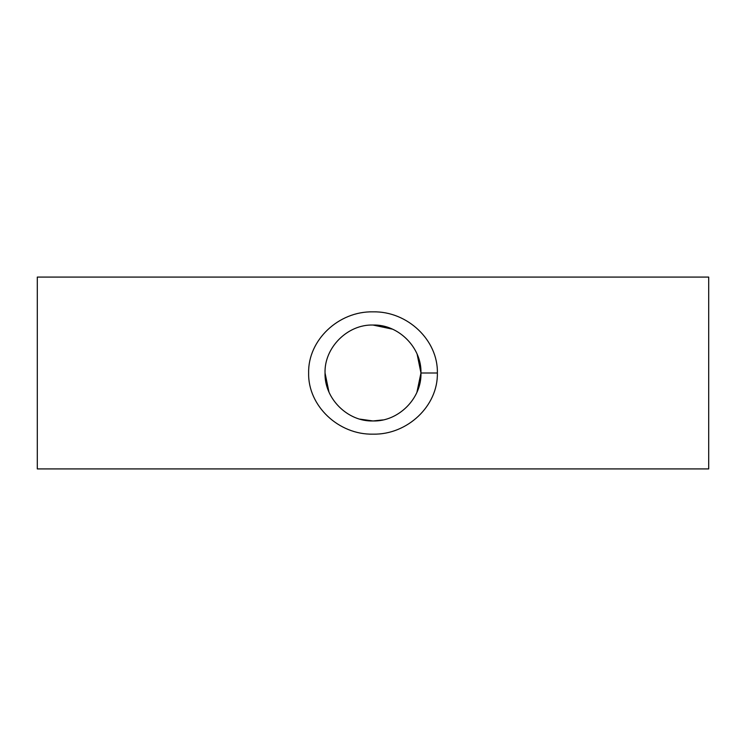 <?xml version="1.0" encoding="UTF-8"?>
<svg xmlns="http://www.w3.org/2000/svg" width="746" height="746" viewBox="0 0 746 746"><rect width="100%" height="100%" fill="white"/><g stroke="black" fill="none" stroke-linecap="round" stroke-linejoin="round"><path stroke-width="1.12" d="M308.639 372.935C307.884 340.241 338.507 311.063 373 311.847C407.502 311.063 438.172 340.279 437.361 373C438.163 405.787 407.475 434.927 373 434.153C338.563 434.927 307.818 405.805 308.639 372.935M417.154 354.294L420.958 373C421.807 347.655 398.439 324.212 373.037 325.042C347.617 324.184 324.23 347.589 325.042 372.944L325.042 373C324.221 398.476 347.627 421.779 373.019 420.958C398.42 421.77 421.798 398.401 420.958 373L416.939 392.209M382.894 419.923L373 420.958L359.852 419.121M328.939 391.939L325.042 373M373 277.083L708.7 277.083L708.7 468.917L37.3 468.917L37.3 277.083L373 277.083M373 325.042L392.387 329.135M437.361 373L420.958 373"/></g></svg>
